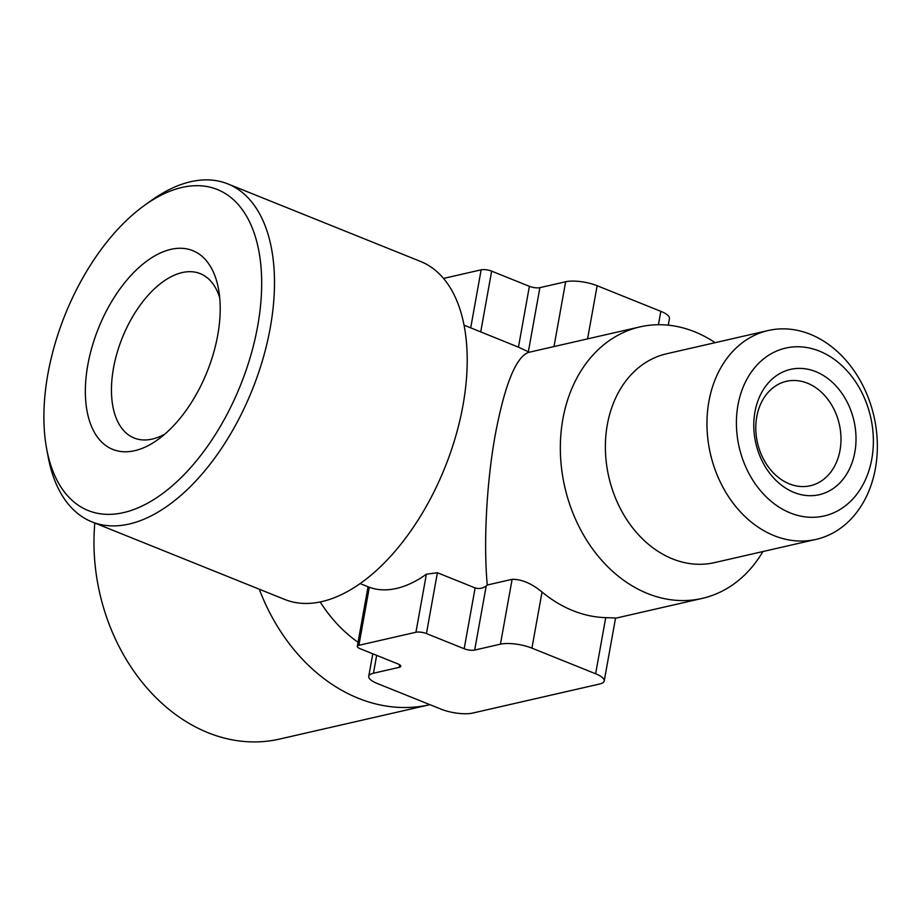 <?xml version="1.0" encoding="UTF-8"?>
<svg xmlns="http://www.w3.org/2000/svg" width="923" height="923" viewBox="0 0 923 923"><rect width="100%" height="100%" fill="white"/><g stroke="black" fill="none" stroke-linecap="round" stroke-linejoin="round"><path stroke-width="1.38" d="M360.074 583.567L369.327 587.27A139.281 76.078 111.9 0 0 426.38 574.221L437.387 572.733L475.126 587.928C479.164 589.07 482.856 588.413 486.213 585.943A139.281 76.078 111.9 0 0 487.263 585.009L512.115 579.332C521.553 579.159 531.533 583.394 542.032 592.012L531.936 648.142L595.623 673.767A22.763 6.773 10.2 0 1 604.23 680.955A22.763 6.773 10.2 0 1 599.512 684.047L472.518 713.098A22.763 6.773 10.2 0 1 441.032 709.141L377.345 683.516A22.763 6.773 10.2 0 1 368.739 676.317A22.763 6.773 10.2 0 1 373.457 673.236L399.221 667.341A7.592 2.261 10.2 0 0 400.79 666.314A7.592 2.261 10.2 0 0 397.928 663.914L360.189 648.731A7.592 2.261 10.2 0 1 357.316 646.331A7.592 2.261 10.2 0 1 358.885 645.304L415.938 632.243A7.592 2.261 10.2 0 1 426.438 633.57L464.177 648.754A7.592 2.261 10.2 0 0 474.676 650.069L500.439 644.173A22.763 6.773 10.2 0 1 531.936 648.142M443.536 278.434L481.148 269.828A7.592 2.261 10.2 0 1 491.647 271.143L529.387 286.326A7.592 2.261 10.2 0 0 539.886 287.653L565.649 281.757A22.763 6.773 10.2 0 1 597.146 285.715L660.833 311.339A22.763 6.773 10.2 0 1 669.44 318.539L668.24 325.173M615.399 618.006L605.719 617.637A139.281 109.064 -102.9 0 1 572.837 610.622A139.281 109.064 -102.9 0 1 542.032 592.012M529.387 286.326L518.449 347.163L528.348 351.778A139.281 76.078 111.9 0 1 529.098 352.263M487.263 585.009C483.375 542.736 486.594 482.441 495.305 434.56C504.777 384.741 515.807 357.363 528.394 352.424L640.02 326.88A139.281 109.064 77.1 0 0 560.399 452.731A139.281 109.064 77.1 0 0 647.542 593.524A139.281 109.064 77.1 0 0 702.149 598.416A139.281 109.064 77.1 0 0 762.917 551.55M518.449 347.163L464.05 325.15M715.117 342.675A139.281 109.064 77.1 0 0 640.02 326.88M320.166 601.923A139.281 109.064 77.1 0 0 358.043 642.27M94.815 523.029A182.131 142.615 77.1 0 0 208.01 732.7A182.131 142.615 77.1 0 0 279.427 739.104L429.795 704.699A182.131 142.615 77.1 0 0 429.922 704.664M259.282 589.209A182.131 142.615 77.1 0 0 358.378 698.296A182.131 142.615 77.1 0 0 429.795 704.699M46.635 448.693L48.123 456.735A182.131 99.488 -68.1 0 0 91.862 521.841L284.596 599.396A182.131 99.488 -68.1 0 0 463.011 405.162A182.131 99.488 -68.1 0 0 420.576 261.463L227.854 183.908A182.131 99.488 -68.1 0 0 151.21 200.568L144.565 205.333A173.028 94.515 -68.1 0 0 46.635 448.693A173.028 94.515 -68.1 0 0 150.253 501.697A173.028 94.515 -68.1 0 0 257.69 326.027A173.028 94.515 -68.1 0 0 144.565 205.333M91.862 521.841A182.131 99.488 -68.1 0 0 270.289 327.607A182.131 99.488 -68.1 0 0 227.854 183.908M217.736 335.164A107.137 58.53 -68.1 0 0 218.509 288.934A107.137 58.53 -68.1 0 0 141.011 265.697A107.137 58.53 -68.1 0 0 85.874 402.693A107.137 58.53 -68.1 0 0 157.868 439.625A107.137 58.53 -68.1 0 0 217.736 335.164M768.259 330.515L666.683 353.751A107.137 83.889 77.1 0 0 605.43 450.562A107.137 83.889 77.1 0 0 672.463 558.865A107.137 83.889 77.1 0 0 714.471 562.626L816.047 539.39A107.137 83.889 77.1 0 0 873.931 416.238A107.137 83.889 77.1 0 0 768.259 330.515A107.137 83.889 77.1 0 0 707.006 427.326A107.137 83.889 77.1 0 0 774.039 535.628A107.137 83.889 77.1 0 0 816.047 539.39M790.33 512.957A86.116 67.437 77.1 0 0 870.124 414.9A86.116 67.437 77.1 0 0 754.218 368.254A86.116 67.437 77.1 0 0 790.33 512.957M794.022 492.444A64.287 50.338 77.1 0 0 853.59 419.238A64.287 50.338 77.1 0 0 767.071 384.43A64.287 50.338 77.1 0 0 794.022 492.444M219.732 297.852A88.585 48.388 -68.1 0 0 200.268 273.646A88.585 48.388 -68.1 0 0 122.309 337.76A88.585 48.388 -68.1 0 0 134.135 438.01A88.585 48.388 -68.1 0 0 164.94 434.029M789.338 483.86A53.569 41.95 77.1 0 0 810.348 485.74A53.569 41.95 77.1 0 0 839.284 424.165A53.569 41.95 77.1 0 0 786.454 381.303A53.569 41.95 77.1 0 0 755.822 429.703A53.569 41.95 77.1 0 0 789.338 483.86M486.213 585.943L474.676 650.069M512.115 579.332L500.439 644.173M597.146 285.715L587.582 338.879M565.649 281.757L554.008 346.471M605.719 617.637L595.623 673.767M539.886 287.653L528.348 351.778M660.833 311.339L658.434 324.723M399.682 664.802L399.221 667.341M369.327 587.27L358.885 645.304M426.38 574.221L415.938 632.243M437.387 572.733L426.438 633.57M491.647 271.143L480.71 331.968M481.148 269.828L470.718 327.803M475.126 587.928L464.177 648.754M376.665 655.365L373.457 673.236M615.549 618.029L604.23 680.955M368.035 586.774L357.316 646.331M615.514 618.237L702.149 598.416M372.788 653.796L368.739 676.317"/></g></svg>
